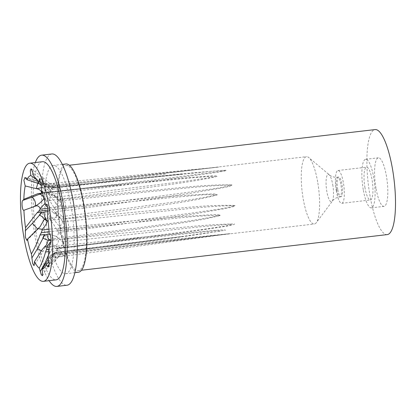 <?xml version="1.0" encoding="UTF-8"?>
<svg xmlns="http://www.w3.org/2000/svg" width="416" height="416" viewBox="0 0 416 416"><rect width="100%" height="100%" fill="white"/><g stroke="black" fill="none" stroke-linecap="round" stroke-linejoin="round"><path stroke-width="0.31" stroke-dasharray="2.08 1.56" d="M78.473 272.256A54.506 13.468 83.4 0 1 60.538 231.764A54.506 13.468 83.4 0 1 65.853 163.982M71.068 205.956A54.506 13.468 83.4 0 1 65.759 273.738A54.506 13.468 83.4 0 1 47.824 233.246A54.506 13.468 83.4 0 1 53.134 165.464A54.506 13.468 83.4 0 1 71.068 205.956M364.957 187.704A16.515 4.082 83.4 0 1 366.569 167.164A16.515 4.082 83.4 0 1 372.003 179.436A16.515 4.082 83.4 0 1 370.391 199.976A16.515 4.082 83.4 0 1 364.957 187.704M336.341 191.043A16.515 4.082 83.4 0 1 337.953 170.503A16.515 4.082 83.4 0 1 343.387 182.77A16.515 4.082 83.4 0 1 341.775 203.315A16.515 4.082 83.4 0 1 336.341 191.043M60.892 231.353A52.853 13.057 -96.6 0 0 78.281 270.613A52.853 13.057 -96.6 0 0 83.434 204.885A52.853 13.057 -96.6 0 0 66.04 165.62A52.853 13.057 -96.6 0 0 60.892 231.353M387.317 234.588A52.853 13.057 83.4 0 1 369.928 195.322A52.853 13.057 83.4 0 1 375.076 129.589M375.986 188.209A24.445 6.037 83.4 0 1 378.368 157.81A24.445 6.037 83.4 0 1 386.407 175.968A24.445 6.037 83.4 0 1 384.025 206.367A24.445 6.037 83.4 0 1 375.986 188.209M363.267 189.691A24.445 6.037 83.4 0 1 365.648 159.292A24.445 6.037 83.4 0 1 373.693 177.45A24.445 6.037 83.4 0 1 371.311 207.849A24.445 6.037 83.4 0 1 363.267 189.691M42.385 161.725A59.462 14.69 -96.6 0 0 36.592 235.674A59.462 14.69 -96.6 0 0 56.155 279.848M51.797 153.977A66.066 16.323 -96.6 0 0 45.36 236.142A66.066 16.323 -96.6 0 0 67.096 285.22M35.318 162.552A66.066 16.323 -96.6 0 0 35.183 237.328A66.066 16.323 -96.6 0 0 49.088 280.67M317.652 181.854A33.894 8.372 -96.6 0 0 308.75 157.539A33.894 8.372 -96.6 0 0 306.498 156.676A33.894 8.372 -96.6 0 0 303.196 198.827A33.894 8.372 -96.6 0 0 314.35 224.006A33.894 8.372 -96.6 0 0 316.342 222.643A33.894 8.372 -96.6 0 0 317.652 181.854M61.152 193.18L58.848 186.482L58.334 187.122L209.149 171.501L222.534 170.373L224.619 170.784L165.844 178.485L49.962 192.161L51.579 194.293L144.747 182.494L217.365 172.276C220.329 171.626 225.066 171.324 226.642 170.175C169.556 174.034 113.885 181.511 57.736 187.408L54.501 187.72C52.229 187.065 49.421 186.878 46.077 187.164A33.894 8.372 -96.6 0 0 45.9 187.132L165.214 173.15L165.521 174.096L49.364 188.328L41.616 192.452M65.946 210.46L65.733 207.906C65.681 204.157 65.104 201.698 64.002 200.522L147.846 191.828C175.859 189.42 203.746 185.531 232.04 185.037C219.024 188.656 204.584 189.722 190.902 191.937L149.23 197.48L55.115 209.144L56.368 211.578L65.946 210.46L149.672 199.248L191.412 193.133L222.524 187.85C225.524 186.95 230.235 186.888 231.936 184.896C203.476 184.376 175.484 188.5 147.389 190.684L60.086 199.456C57.902 197.142 55.125 195.567 51.756 194.719A33.894 8.372 -96.6 0 0 51.579 194.293M48.89 251.597L49.847 251.488L50.274 251.883L57.486 250.593A4.956 1.222 -96.6 0 1 57.179 249.184L57.06 248.425L49.067 249.361M48.006 210.127L49.416 209.96C48.864 212.202 49.052 214.916 49.972 218.104L133.749 207.47C161.58 203.388 189.743 200.881 217.256 194.714C203.575 193.996 189.28 196.29 175.375 197.194L49.416 209.96L49.67 208.083L133.692 199.696L175.718 196.04L207.251 194.069C210.413 194.288 214.958 193.216 217.194 194.886C189.966 202.306 161.782 204.729 134.072 209.206L48.105 220.849M120.838 184.803L50.497 192.192C49.514 192.078 49.234 194.007 49.66 197.985L182.343 181.662L215.582 176.779L211.692 176.223L186.976 178.261L50.497 192.192L51.095 191.708L134.872 182.775L176.686 178.662L207.927 176.124C210.985 176.166 215.623 175.235 217.532 176.342C189.592 182.629 161.554 185.37 133.635 189.55L49.821 200.512L46.634 201.053L45.193 203.325M61.225 228.431L53.804 219.669L56.446 216.325L56.098 213.122L53.18 212.503L60.684 218.639L62.4 221.39L63.289 221.78A4.956 1.638 89.5 0 1 63.383 228.462L61.225 228.431L60.892 228.894L56.56 229.398L57.632 230.62L68.25 229.382C68.848 227.136 68.666 224.422 67.694 221.239L151.362 212.352C179.239 209.94 207.225 205.899 235.076 205.613C221.738 209.477 207.392 210.522 193.617 212.846L68.25 229.382L68.026 231.26L151.986 220.059L193.924 213.928L225.295 208.562C228.384 207.62 233.017 207.62 234.998 205.457C207.132 204.464 179.005 208.598 151.076 210.61L63.986 219.05C62.208 216.07 59.748 213.814 56.602 212.29L56.488 212.233A33.894 8.372 -96.6 0 0 56.368 211.578M337.75 189.389A9.911 2.449 83.4 0 1 338.718 177.065A9.911 2.449 83.4 0 1 341.978 184.428A9.911 2.449 83.4 0 1 341.011 196.752A9.911 2.449 83.4 0 1 337.75 189.389M139.152 237.926L67.168 247.151C68.198 247.26 68.479 245.331 68.006 241.358L199.098 226.918L231.738 224.047L229.71 225.311L204.979 229.076L67.168 247.151L66.602 247.634L150.805 236.985L192.956 231.301L224.619 226.512C227.807 225.742 232.352 225.602 234.655 224C207.506 224.136 179.234 227.958 151.512 230.266L64.709 239.028C63.435 236.517 61.355 234.51 58.458 233.012A33.894 8.372 -96.6 0 0 58.453 232.378L68.026 231.26M56.3 256.766L51.381 262.371L54.886 261.232L55.822 257.52L53.373 254.004L53.581 253.822C56.826 253.874 58.838 254.108 59.613 254.509L60.367 254.16A4.956 1.81 80.1 0 1 59.254 256.766A4.956 1.81 80.1 0 1 58.386 256.407L51.527 257.135L52.286 255.663L62.884 254.431L64.059 256.074L64.813 253.193L228.561 233.839L62.884 254.431L62.218 253.323L230.199 233.626L177.107 239.023L61.979 251.753C61.183 250.77 59.504 249.891 56.924 249.122A33.894 8.372 -96.6 0 0 57.028 248.747L66.602 247.634M49.202 247.021L56.503 246.168A3.302 0.816 -96.6 0 1 57.06 248.425L58.848 252.86L59.332 252.221L181.236 236.595L220.636 231.072L217.417 230.526L163.8 236.148L57.086 248.425L56.545 246.163L140.93 237.266L215.181 230.355C218.468 230.277 222.908 229.512 225.545 230.173C171.824 239.226 115.253 244.837 59.961 251.93L56.836 252.361C56.29 253.349 54.829 254.03 52.468 254.41A33.894 8.372 -96.6 0 0 52.64 254.441L62.218 253.323M49.062 231.774L51.912 231.442C52.031 235.18 52.614 237.645 53.664 238.82L137.27 227.994C164.96 223.907 193.216 221.25 220.293 215.29C192.145 215.654 164.013 219.861 135.996 222.331L51.932 231.442L51.75 228.883L136.006 220.511L178.23 216.835L210.023 214.786C213.268 214.958 217.74 213.949 220.256 215.446C193.622 222.388 165.303 224.827 137.758 229.133L54.382 240.089L51.251 240.625L51.085 241.259M42.156 185.006L54.122 183.607A4.956 1.222 -96.6 0 1 54.735 184.922L44.143 186.155L39.619 183.929M49.962 192.161L48.162 190.148L52.494 189.644L52.666 189.181L60.133 188.755A4.956 1.222 -96.6 0 1 60.559 190.923A3.302 0.816 -96.7 0 0 60.637 191.428A3.302 0.816 -96.7 0 0 61.116 193.18M55.115 209.144L53.664 207.106L57.996 206.601L58.24 206.034L65.634 205.712A4.956 1.222 -96.6 0 1 65.707 207.906A3.302 0.816 -96.6 0 0 65.894 210.392A3.302 0.816 -96.6 0 0 65.905 210.465M63.383 228.462L68.531 227.999A4.956 1.222 -96.6 0 1 68.224 229.388A3.302 0.816 -96.6 0 0 67.99 231.265M139.084 237.931L67.714 247.109A4.956 1.222 -96.6 0 1 67.454 247.265L55.744 248.508C54.246 247.255 52.088 246.163 49.27 245.227M58.386 256.407L63.497 255.741A4.956 1.222 -96.6 0 1 62.884 254.431A3.302 0.816 -96.6 0 0 62.176 253.328M49.176 234.021L51.984 233.636L51.912 231.442A3.302 0.816 -96.7 0 0 51.714 228.888L51.75 228.883M48.022 211.484L49.088 211.349L49.395 209.966A3.302 0.816 -96.7 0 0 49.629 208.088L49.67 208.083M52.286 255.663L52.64 254.441M51.527 257.135L48.875 261.612M44.767 263.505L49.863 263.24L48.209 259.449L48.433 259.054C51.563 257.696 53.425 255.96 54.033 253.838L54.59 253.053L56.04 252.314L56.836 252.361L54.506 253.167L54.033 253.838L55.037 252.912L59.332 252.221L59.961 251.93L59.68 251.8M48.433 259.054C49.702 256.677 51.048 255.128 52.468 254.41L54.194 253.838L53.877 254.301L54.033 253.838A4.956 2.751 19.9 0 1 48.724 254.587L48.474 255.216M56.55 248.394L57.028 248.747L56.55 248.394M53.373 254.004L47.918 258.58M56.924 249.122C55.879 251.274 54.766 252.84 53.581 253.822M57.632 230.62L58.453 232.378M56.56 229.398C54.168 224.843 51.178 220.667 47.596 216.866M60.481 247.806L54.834 245.627C59.353 244.696 59.717 236.907 55.271 236.075L49.187 234.286M49.317 234.307L56.124 236.356L62.806 242.112L63.601 242.169L63.658 241.654L68.006 241.358L67.876 238.831M58.458 233.012C57.876 235.81 56.888 236.855 55.505 236.153L55.583 236.179M53.664 207.106C50.216 201.146 46.228 195.634 41.704 190.57M53.18 212.503L47.778 207.319M56.488 212.233L55.11 214.058L53.472 212.8M48.162 190.148L34.476 176.904M58.24 206.034L48.693 194.412L51.069 190.757L47.892 192.291L41.215 185.484M47.892 192.291L48.261 192.681C52.525 194.225 55.952 196.752 58.547 200.252L58.75 200.476M51.756 194.719L51.516 195.484L48.261 192.681M52.666 189.181L41.444 179.504L43.732 178.246L41.434 183.165L36.816 179.774M41.434 183.165L41.855 183.482C46.238 183.966 49.858 185.063 52.718 186.779L53.856 187.455L58.334 187.122L57.736 187.408L58.006 187.543L182.536 174.08L58.854 186.482M41.855 183.482L46.15 187.174C49.722 186.992 52.192 187.195 53.555 187.782L54.501 187.72L52.993 187.361L53.555 187.782L54.501 187.72M44.143 186.155L45.9 187.132M39.785 193.419L49.904 192.239A4.956 1.222 -96.6 0 1 50.164 192.083L38.761 193.414M44.507 199.295L46.634 201.053L45.235 198.713L44.507 199.295L43.94 198.505L45.011 198.234L45.235 198.713L49.66 197.985L49.821 200.512M120.749 184.813L39.879 193.43M46.639 184.298L34.83 180.638L36.213 180.45L37.814 183.232M41.428 187.658L47.138 186.108L48.251 186.238L48.386 186.69L218.66 167.081L54.761 184.917L53.648 183.264L52.582 187.892M55.479 186.014L54.735 184.922A3.302 0.816 -96.7 0 0 55.442 186.02M50.274 251.883L48.724 254.587L49.847 251.488M181.236 236.595L54.345 253.661A4.956 1.544 76.4 0 1 52.364 251.347M228.42 233.854L58.167 257.067L58.973 256.24A4.956 4.441 33.4 0 1 54.891 258.097L55.858 256.63M60.367 254.16L60.507 253.677L64.813 253.193L65.114 251.451M26.889 240.479L37.294 229.882L36.468 230.11M45.599 218.941L49.972 218.104L50.508 220.449M41.434 250.853L43.025 251.451L41.751 250.318M49.343 239.642L53.664 238.82L54.382 240.089M58.708 200.325L60.086 199.456L59.55 200.725L58.547 200.252L59.545 200.793L64.002 200.522L63.315 199.248M63.289 221.78L63.294 221.426L67.694 221.239L67.189 218.894M42.032 249.855L46.925 244.026L43.025 251.451L34.05 265.746M36.821 229.736L40.066 226.751L37.289 229.887M48.251 186.238A4.956 0.619 86.4 0 1 48.625 183.716L45.391 183.399A4.956 3.224 109.9 0 1 47.138 186.108L47.57 186.971L49.364 188.328L48.386 186.69L47.57 186.971M181.225 236.595L59.675 251.794L56.04 252.314L54.506 253.167M54.855 261.269L58.973 256.24A4.956 4.441 33.4 0 0 59.613 254.509L59.93 253.562L61.979 251.753L60.507 253.677L59.93 253.562M60.076 248.004L58.911 247.364A4.956 4.67 118.7 0 0 62.806 242.112L62.998 241.233L64.709 239.028L63.658 241.654L62.998 241.233M60.892 228.894L59.249 226.476A4.956 3.344 145.8 0 0 62.4 221.39L63.986 219.05L63.294 221.426L62.53 220.901M53.799 187.216A4.956 0.879 90.1 0 1 54.174 186.748L52.562 186.124A4.956 1.534 134.8 0 1 52.718 186.779L52.993 187.361M336.658 189.514A9.911 2.449 -96.6 0 0 339.924 196.877A9.911 2.449 -96.6 0 0 340.886 184.553A9.911 2.449 -96.6 0 0 337.626 177.19A9.911 2.449 -96.6 0 0 336.658 189.514M332.722 184.631A13.78 3.406 83.4 0 1 332.186 201.219A13.78 3.406 83.4 0 1 326.841 191.532A13.78 3.406 83.4 0 1 329.103 174.746A13.78 3.406 83.4 0 1 332.722 184.631M47.892 208.291L49.629 208.088M42.406 192.722L51.095 191.708M48.896 229.216L51.714 228.888M66.966 247.078L66.94 247.083A3.302 0.816 -96.6 0 1 67.148 247.156A4.956 1.222 -96.6 0 0 67.454 247.265L67.486 247.265M50.71 192.265L50.679 192.27A3.302 0.816 -96.7 0 1 50.471 192.192A4.956 1.222 -96.6 0 0 50.164 192.083L50.196 192.078M45.011 198.234A4.956 0.582 81.6 0 1 44.704 192.889M34.83 180.638L25.891 178.209M218.556 167.092L48.625 183.716A4.956 0.619 86.4 0 1 48.911 184.148M24.981 177.455L36.213 180.45L45.391 183.399A4.956 3.224 109.9 0 0 43.654 183.477L46.483 184.501M54.818 253.183A4.956 1.544 76.4 0 1 54.345 253.661L54.09 253.708M51.381 262.371L49.218 264.498M48.693 194.412L41.314 186.441M59.545 200.793A4.956 1.269 91.3 0 1 60.455 206.133M58.547 200.252A4.956 0.978 145.1 0 1 58.578 200.288A4.956 0.978 145.1 0 1 55.775 203.414L57.996 206.601M41.444 179.504L32.906 172.895M58.848 186.482L54.174 186.748A4.956 0.879 90.1 0 1 54.928 189.207M31.096 168.756L43.737 178.24L52.562 186.124A4.956 1.534 134.8 0 0 49.821 186.992L52.494 189.644M53.804 219.669L47.902 213.673M54.834 245.627L50.159 244.187M63.601 242.169A4.956 1.841 85.2 0 1 62.592 247.666M42.266 193.128L41.855 193.3M42.557 193.216L50.679 192.27A3.302 0.816 -96.7 0 0 51.054 191.714M56.867 248.253L66.94 247.083A3.302 0.816 -96.6 0 0 66.565 247.634M74.922 272.672L65.759 273.738M337.953 170.503L366.569 167.164M78.281 270.613L81.552 270.234M365.648 159.292L378.368 157.81M341.011 196.752L339.924 196.877C337.116 197.283 334.844 198.375 333.096 200.158L316.342 222.643M338.718 177.065L337.626 177.19C334.802 177.445 332.337 176.904 330.226 175.568L308.75 157.539M165.214 173.15L306.498 156.676M173.066 240.474L314.35 224.006M49.27 261.092L44.777 267.166M35.667 177.902L34.226 176.686M42.5 275.694L49.868 263.224M48.62 266.973L54.891 261.238M39.515 178.745L51.074 190.757L58.744 200.476M46.743 204.048L56.113 213.138M56.098 213.122L60.684 218.639C59.119 216.185 55.094 213.881 55.11 214.058M49.863 263.24L53.877 254.301M218.681 167.076L165.084 173.165M228.597 233.834L172.936 240.49M58.739 200.47L58.552 200.268C57.522 198.458 55.177 196.862 51.516 195.484M54.252 187.892L58.006 187.548M371.311 207.849L384.025 206.367M66.04 165.62L69.311 165.24M341.775 203.315L370.391 199.976M62.296 164.393L53.134 165.464"/><path stroke-width="0.62" d="M62.296 164.393L65.853 163.982A54.506 13.468 83.4 0 1 83.782 204.469A54.506 13.468 83.4 0 1 78.473 272.256L74.922 272.672M69.311 165.24L375.076 129.589A52.853 13.057 83.4 0 1 392.465 168.854A52.853 13.057 83.4 0 1 387.317 234.588L81.552 270.234M23.873 237.156A59.462 14.69 -96.6 0 0 43.441 281.33A59.462 14.69 -96.6 0 0 49.234 207.381A59.462 14.69 -96.6 0 0 29.666 163.212A59.462 14.69 -96.6 0 0 23.873 237.156M43.441 281.33L56.155 279.848A59.462 14.69 -96.6 0 0 61.948 205.899A59.462 14.69 -96.6 0 0 42.385 161.725L29.666 163.212M49.088 280.67A66.066 16.323 -96.6 0 0 56.924 286.411L67.096 285.22A66.066 16.323 -96.6 0 0 73.533 203.06A66.066 16.323 -96.6 0 0 51.797 153.977L41.621 155.168A66.066 16.323 -96.6 0 0 35.318 162.552M56.924 286.411A66.066 16.323 -96.6 0 0 63.357 204.246A66.066 16.323 -96.6 0 0 41.621 155.168M48.105 220.849L47.356 221.031C46.348 224.338 44.611 227.079 42.151 229.263L42.058 229.341A33.894 8.372 -96.6 0 0 42.172 229.996L48.896 229.216M49.062 231.774L41.314 232.679L42.172 229.996M41.314 232.679L40.014 235.035C37.752 241.66 34.882 247.972 31.403 253.968A47.107 11.638 83.4 0 1 27.472 239.138L38.106 228.582L42.058 229.341M49.067 249.361L46.467 249.662L45.516 251.992C44.096 257.629 42.011 263.021 39.265 268.159A47.107 11.638 83.4 0 1 34.497 261.581L42.032 249.855L44.694 246.657L46.784 246.854A33.894 8.372 -96.6 0 0 46.966 247.281L49.202 247.021M45.193 203.325L40.082 208.562A33.894 8.372 -96.6 0 0 40.092 209.201L47.892 208.291M37.814 183.232L36.27 188.604L36.712 188.713C39.374 189.249 41.007 190.492 41.616 192.452A33.894 8.372 -96.6 0 0 41.517 192.826L42.406 192.722M51.085 241.259L46.784 246.854M40.014 235.035L44.346 234.53L44.699 235.024L49.176 234.021M48.006 210.127L38.797 211.198L37.118 212.748L41.449 212.238L41.714 212.633L48.022 211.484M38.797 211.198L40.092 209.201M37.118 212.748L25.511 227.672A47.107 11.638 83.4 0 1 23.92 210.252L34.788 206.383C38.735 204.225 41.787 201.599 43.94 198.505L44.039 198.474M40.082 208.562C39.016 205.956 37.253 205.228 34.788 206.383M46.467 249.662L46.966 247.281M48.875 261.612L46.088 264.82A47.107 11.638 83.4 0 1 44.777 267.166A47.107 11.638 83.4 0 1 42.302 269.006L48.433 259.054M34.476 176.904L33.847 176.379A47.107 11.638 83.4 0 1 34.226 176.686A47.107 11.638 83.4 0 1 38.61 182.957L39.515 178.75L41.314 186.441L41.704 190.57A47.107 11.638 83.4 0 1 45.635 205.4L46.743 204.053L47.913 208.52L47.596 216.866A47.107 11.638 83.4 0 1 49.187 234.286C51.1 233.563 51.802 243.979 50.159 244.187L49.27 245.227A47.107 11.638 83.4 0 1 47.918 258.58L49.145 263.286L48.62 266.973L47.216 266.328L46.088 264.82M47.778 207.319L45.635 205.4M41.215 185.484L38.61 182.957M39.619 183.929L27.019 179.717A47.107 11.638 83.4 0 1 30.805 175.531L36.816 179.774M44.132 198.843L43.94 198.505A4.956 3.448 67.7 0 0 39.634 194.21L42.266 193.128M39.785 193.419L37.934 193.632L23.837 199.311A47.107 11.638 83.4 0 1 25.194 185.957L36.27 188.604M42.557 193.216L37.934 193.638M40.612 193.445L41.517 192.826M25.511 227.672L25.308 237.073L26.889 240.479L27.472 239.138M23.837 199.311L22.948 200.351C21.304 200.559 22.006 210.974 23.92 210.252M27.019 179.717L24.981 177.455L23.894 180.263L25.194 185.957M33.847 176.379L32.906 172.895L31.096 168.756L30.295 170.737L30.805 175.531M39.265 268.159L41.33 274.841L42.5 275.688L42.302 269.006M31.403 253.968L32.651 263.458L34.05 265.746L34.497 261.581M41.855 193.3L31.377 197.382C34.492 197.428 36.936 204.885 34.372 206.539M41.714 212.633L32.406 223.34L37.398 228.8M40.019 226.808L44.346 219.227L45.328 218.618L45.599 218.941L44.975 219.627L47.356 221.031L45.599 218.941M44.699 235.024L37.518 248.596L41.434 250.853M44.694 246.657C46.275 245.206 47.018 244.332 46.925 244.026L48.199 240.365L49.072 239.606L49.343 239.642L48.792 240.209L51.251 240.625L49.343 239.642M36.712 188.713L41.428 187.658M48.474 255.216L44.767 263.505L40.201 271.643M41.449 212.238L39.296 215.098A4.956 2.127 37 0 1 44.346 219.227L44.975 219.627M44.346 234.53L42.77 238.16L48.199 240.365L48.792 240.209M48.89 251.597L45.521 251.992M31.377 197.382L22.948 200.351M49.218 264.498L47.216 266.328M32.406 223.34L25.204 230.864M45.328 218.618A4.956 0.79 77.4 0 1 43.914 212.092M37.518 248.596L31.793 258.097M49.072 239.606A4.956 1.154 75.4 0 1 46.842 234.421M40.066 226.751L38.106 228.582"/></g></svg>
